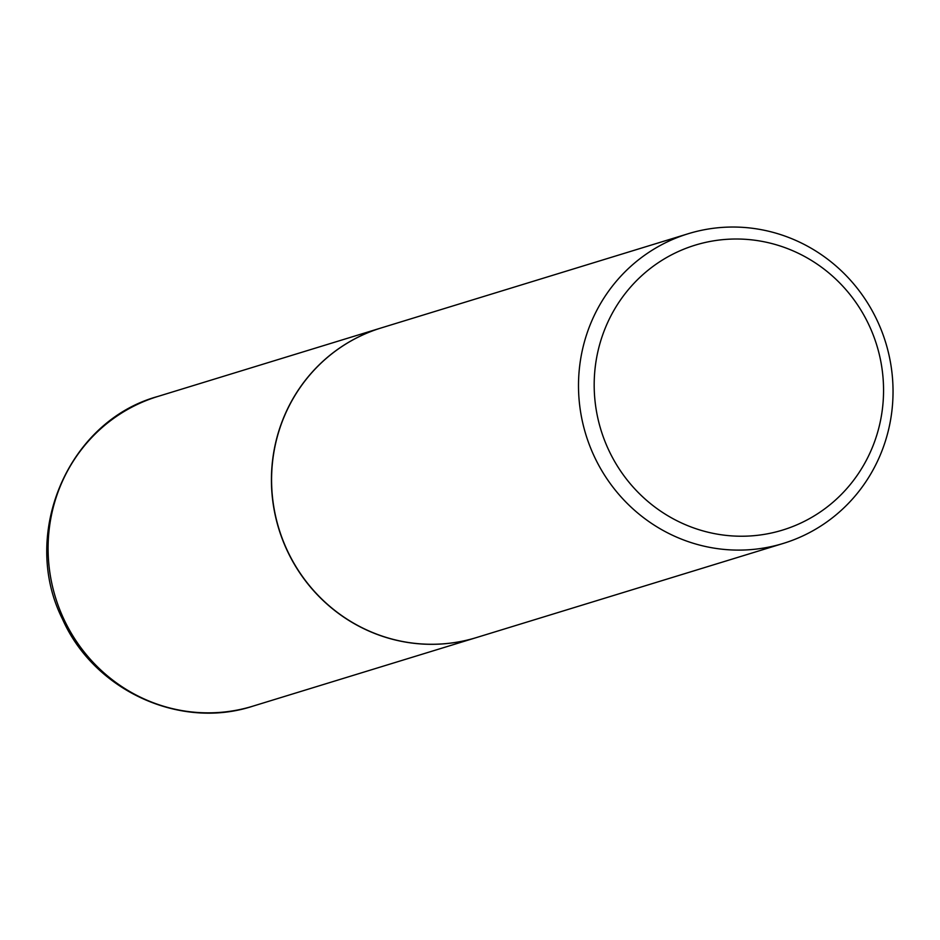 <?xml version="1.0" encoding="UTF-8"?>
<svg xmlns="http://www.w3.org/2000/svg" width="940" height="940" viewBox="0 0 940 940"><rect width="100%" height="100%" fill="white"/><g stroke="black" fill="none" stroke-linecap="round" stroke-linejoin="round"><path stroke-width="1.41" d="M381.264 327.919A161.974 156.816 72.9 0 0 381.182 327.943A161.974 156.816 72.9 0 0 287.088 550.405A161.974 156.816 72.9 0 0 476.204 637.637A161.974 156.816 72.9 0 0 476.286 637.614M688.256 233.719L381.335 327.896A161.974 156.816 72.9 0 0 287.24 550.358A161.974 156.816 72.9 0 0 476.369 637.59L783.279 543.426A161.974 156.816 72.9 0 0 877.373 320.951A161.974 156.816 72.9 0 0 688.256 233.719A161.974 156.816 72.9 0 0 594.162 456.182A161.974 156.816 72.9 0 0 783.279 543.426M869.148 325.416A149.013 144.278 72.9 0 0 675.931 252.649A149.013 144.278 72.9 0 0 608.591 449.825A149.013 144.278 72.9 0 0 801.808 522.593A149.013 144.278 72.9 0 0 869.148 325.416M252.883 706.163C180.081 730.157 93.988 690.43 62.51 619.131C19.822 534.566 67.88 421.049 157.85 396.457A161.974 156.816 72.9 0 0 63.755 618.931A161.974 156.816 72.9 0 0 252.883 706.163L476.204 637.637M157.85 396.457L381.182 327.943"/></g></svg>

